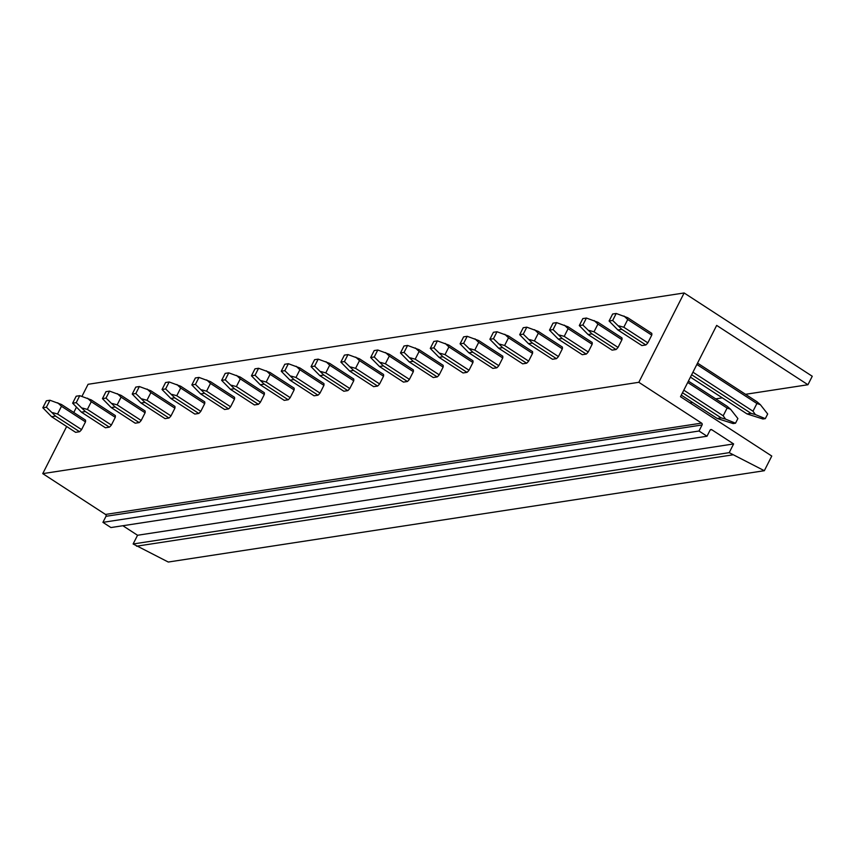<?xml version="1.0" encoding="UTF-8"?>
<svg xmlns="http://www.w3.org/2000/svg" width="855" height="855" viewBox="0 0 855 855"><rect width="100%" height="100%" fill="white"/><g stroke="black" fill="none" stroke-linecap="round" stroke-linejoin="round"><path stroke-width="1.28" d="M122.874 525.729L137.548 535.262L133.124 543.983L168.264 562.034L764.327 470.71L771.766 456.046L680.495 396.709L716.672 325.402L807.943 384.739L812.25 376.253L684.139 292.966L638.824 382.303L701.592 423.118A1.357 1.218 -98.7 0 1 702.073 424.967L105.999 516.302A1.357 1.218 -98.7 0 0 105.518 514.443L701.592 423.118M764.327 470.71L729.197 452.658L733.622 443.937L711.734 429.702A1.357 1.218 -98.7 0 0 710.077 430.172L707.01 436.221L699.005 431.016L702.073 424.967M689.899 402.833L692.518 402.427M715.731 398.868L722.315 397.864M745.528 394.305L807.943 384.739M75.625 432.331L79.579 431.722A8.144 2.822 123 0 0 81.578 429.616L85.489 421.9A8.144 2.822 123 0 0 85.479 420.094L61.453 404.479L49.943 400.236L46.405 407.215L42.825 407.771L51.599 416.716L75.625 432.331M66.658 426.506L42.75 473.627L638.824 382.303M42.75 473.627L105.518 514.443M707.01 436.221L110.936 527.556L102.931 522.352L105.999 516.302M102.931 522.352L699.005 431.016M137.548 535.262L733.622 443.937M133.124 543.983L729.197 452.658M136.544 546.206L732.607 454.881M81.941 396.389L88.076 384.29L684.139 292.966M76.298 407.493L73.776 412.484M115.286 417.336A8.144 2.822 -57 0 0 115.286 415.53L91.261 399.916L79.75 395.673L76.213 402.652L72.632 403.197L81.407 412.153L105.422 427.767L109.376 427.158A8.144 2.822 -57 0 0 111.374 425.053L115.286 417.336L91.271 401.711L87.531 398.206M145.094 412.762A8.144 2.822 -57 0 0 145.083 410.956L121.068 395.341L109.558 391.109L106.009 398.088L102.44 398.633L111.214 407.579L135.229 423.204L139.183 422.594A8.144 2.822 -57 0 0 141.182 420.478L145.094 412.762L121.079 397.148L117.327 393.642M174.901 408.198A8.144 2.822 -57 0 0 174.89 406.392L150.865 390.778L139.354 386.535L135.817 393.524L132.236 394.07L141.011 403.015L165.036 418.629L168.991 418.031A8.144 2.822 -57 0 0 170.979 415.915L174.901 408.198L150.875 392.584L147.135 389.078M204.698 403.635A8.144 2.822 -57 0 0 204.687 401.829L180.672 386.214L169.162 381.971L165.624 388.95L162.044 389.506L170.818 398.451L194.833 414.066L198.788 413.457A8.144 2.822 -57 0 0 200.786 411.351L204.698 403.635L180.683 388.02L176.932 384.515M234.505 399.071A8.144 2.822 -57 0 0 234.494 397.265L210.48 381.64L198.969 377.408L195.421 384.387L191.851 384.932L200.615 393.888L224.641 409.502L228.595 408.893A8.144 2.822 -57 0 0 230.594 406.777L234.505 399.071L210.48 383.446L206.739 379.941M264.313 394.497A8.144 2.822 -57 0 0 264.302 392.691L240.276 377.076L228.766 372.844L225.228 379.823L221.648 380.368L230.423 389.314L254.448 404.939L258.392 404.33A8.144 2.822 -57 0 0 260.39 402.213L264.313 394.497L240.287 378.883L236.546 375.377M294.109 389.933A8.144 2.822 -57 0 0 294.099 388.127L270.084 372.513L258.573 368.27L255.036 375.249L251.456 375.805L260.23 384.75L284.245 400.364L288.199 399.766A8.144 2.822 -57 0 0 290.198 397.65L294.109 389.933L270.095 374.319L266.343 370.814M323.917 385.37A8.144 2.822 -57 0 0 323.906 383.564L299.881 367.949L288.37 363.706L284.833 370.685L281.252 371.23L290.027 380.186L314.052 395.801L318.007 395.192A8.144 2.822 -57 0 0 320.005 393.086L323.917 385.37L299.891 369.745L296.151 366.25M353.724 380.796A8.144 2.822 -57 0 0 353.714 379L329.688 363.375L318.178 359.143L314.64 366.122L311.06 366.667L319.834 375.623L343.849 391.237L347.803 390.628A8.144 2.822 -57 0 0 349.802 388.512L353.724 380.796L329.699 365.181L325.958 361.676M383.521 376.232A8.144 2.822 -57 0 0 383.51 374.426L359.495 358.811L347.985 354.579L344.437 361.558L340.867 362.103L349.642 371.049L373.656 386.663L377.611 386.065A8.144 2.822 -57 0 0 379.609 383.948L383.521 376.232L359.506 360.618L355.755 357.112M413.328 371.668A8.144 2.822 -57 0 0 413.318 369.862L389.292 354.248L377.782 350.005L374.244 356.984L370.664 357.54L379.438 366.485L403.464 382.1L407.418 381.49A8.144 2.822 -57 0 0 409.406 379.385L413.328 371.668L389.303 356.054L385.562 352.549M443.125 367.105A8.144 2.822 -57 0 0 443.114 365.299L419.1 349.684L407.589 345.441L404.052 352.42L400.471 352.965L409.246 361.922L433.261 377.536L437.215 376.927A8.144 2.822 -57 0 0 439.214 374.821L443.125 367.105L419.11 351.48L415.359 347.974M472.933 362.531A8.144 2.822 -57 0 0 472.922 360.735L448.907 345.11L437.397 340.878L433.848 347.857L430.279 348.402L439.043 357.347L463.068 372.972L467.022 372.363A8.144 2.822 -57 0 0 469.021 370.247L472.933 362.531L448.918 346.916L445.166 343.411M502.74 357.967A8.144 2.822 -57 0 0 502.729 356.161L478.704 340.547L467.193 336.304L463.656 343.293L460.076 343.838L468.85 352.784L492.875 368.398L496.83 367.8A8.144 2.822 -57 0 0 498.818 365.684L502.74 357.967L478.715 342.353L474.974 338.847M532.537 353.404A8.144 2.822 -57 0 0 532.526 351.597L508.511 335.983L497.001 331.74L493.463 338.719L489.883 339.275L498.657 348.22L522.672 363.835L526.627 363.225A8.144 2.822 -57 0 0 528.625 361.12L532.537 353.404L508.522 337.789L504.771 334.284M562.344 348.84A8.144 2.822 -57 0 0 562.333 347.034L538.319 331.409L526.808 327.176L523.26 334.155L519.69 334.7L528.454 343.657L552.48 359.271L556.434 358.662A8.144 2.822 -57 0 0 558.433 356.556L562.344 348.84L538.319 333.215L534.578 329.709M592.152 344.266A8.144 2.822 -57 0 0 592.141 342.46L568.115 326.845L556.605 322.613L553.067 329.592L549.487 330.137L558.262 339.082L582.276 354.707L586.231 354.098A8.144 2.822 -57 0 0 588.229 351.982L592.152 344.266L568.126 328.651L564.386 325.146M621.948 339.702A8.144 2.822 -57 0 0 621.938 337.896L597.923 322.282L586.412 318.039L582.864 325.018L579.295 325.573L588.069 334.519L612.084 350.133L616.038 349.535A8.144 2.822 -57 0 0 618.037 347.419L621.948 339.702L597.934 324.088L594.182 320.582M651.756 335.139A8.144 2.822 -57 0 0 651.745 333.332L627.72 317.718L616.209 313.475L612.672 320.454L609.091 320.999L617.866 329.955L641.891 345.57L645.846 344.96A8.144 2.822 -57 0 0 647.844 342.855L651.756 335.139L627.73 319.524L623.99 316.019M49.943 400.236L46.373 400.792L42.825 407.771M51.599 416.716L55.554 416.107L46.405 407.215M57.723 402.78L61.464 406.285L57.552 414.002L81.578 429.616M57.552 414.002L52.711 412.644M55.554 416.107L79.579 431.722M61.464 406.285L85.489 421.9M79.75 395.673L76.17 396.218L72.632 403.197M81.407 412.153L85.361 411.544L76.213 402.652M91.271 401.711L87.36 409.427L111.374 425.053M87.36 409.427L82.518 408.081M85.361 411.544L109.376 427.158M109.558 391.109L105.977 391.654L102.44 398.633M111.214 407.579L115.158 406.98L106.009 398.088M121.079 397.148L117.156 404.864L141.182 420.478M117.156 404.864L112.326 403.517M115.158 406.98L139.183 422.594M139.354 386.535L135.785 387.091L132.236 394.07M141.011 403.015L144.965 402.406L135.817 393.524M150.875 392.584L146.964 400.3L170.979 415.915M146.964 400.3L142.122 398.943M144.965 402.406L168.991 418.031M169.162 381.971L165.581 382.516L162.044 389.506M170.818 398.451L174.773 397.842L165.624 388.95M180.683 388.02L176.771 395.737L200.786 411.351M176.771 395.737L171.93 394.379M174.773 397.842L198.788 413.457M198.969 377.408L195.389 377.953L191.851 384.932M200.615 393.888L204.569 393.279L195.421 384.387M210.48 383.446L206.568 391.163L230.594 406.777M206.568 391.163L201.727 389.816M204.569 393.279L228.595 408.893M228.766 372.844L225.196 373.389L221.648 380.368M230.423 389.314L234.377 388.715L225.228 379.823M240.287 378.883L236.375 386.599L260.39 402.213M236.375 386.599L231.534 385.252M234.377 388.715L258.392 404.33M258.573 368.27L254.993 368.826L251.456 375.805M260.23 384.75L264.184 384.141L255.036 375.249M270.095 374.319L266.172 382.035L290.198 397.65M266.172 382.035L261.341 380.678M264.184 384.141L288.199 399.766M288.37 363.706L284.801 364.251L281.252 371.23M290.027 380.186L293.981 379.577L284.833 370.685M299.891 369.745L295.98 377.461L320.005 393.086M295.98 377.461L291.138 376.115M293.981 379.577L318.007 395.192M318.178 359.143L314.597 359.688L311.06 366.667M319.834 375.623L323.788 375.014L314.64 366.122M329.699 365.181L325.787 372.898L349.802 388.512M325.787 372.898L320.946 371.551M323.788 375.014L347.803 390.628M347.985 354.579L344.405 355.124L340.867 362.103M349.642 371.049L353.596 370.45L344.437 361.558M359.506 360.618L355.584 368.334L379.609 383.948M355.584 368.334L350.753 366.987M353.596 370.45L377.611 386.065M377.782 350.005L374.212 350.561L370.664 357.54M379.438 366.485L383.393 365.876L374.244 356.984M389.303 356.054L385.391 363.77L409.406 379.385M385.391 363.77L380.55 362.413M383.393 365.876L407.418 381.49M407.589 345.441L404.009 345.986L400.471 352.965M409.246 361.922L413.2 361.312L404.052 352.42M419.11 351.48L415.199 359.196L439.214 374.821M415.199 359.196L410.357 357.85M413.2 361.312L437.215 376.927M437.397 340.878L433.816 341.423L430.279 348.402M439.043 357.347L442.997 356.749L433.848 347.857M448.918 346.916L444.995 354.633L469.021 370.247M444.995 354.633L440.165 353.286M442.997 356.749L467.022 372.363M467.193 336.304L463.624 336.859L460.076 343.838M468.85 352.784L472.804 352.175L463.656 343.293M478.715 342.353L474.803 350.069L498.818 365.684M474.803 350.069L469.961 348.712M472.804 352.175L496.83 367.8M497.001 331.74L493.421 332.296L489.883 339.275M498.657 348.22L502.612 347.611L493.463 338.719M508.522 337.789L504.61 345.505L528.625 361.12M504.61 345.505L499.769 344.148M502.612 347.611L526.627 363.225M526.808 327.176L523.228 327.721L519.69 334.7M528.454 343.657L532.409 343.047L523.26 334.155M538.319 333.215L534.407 340.931L558.433 356.556M534.407 340.931L529.566 339.585M532.409 343.047L556.434 358.662M556.605 322.613L553.025 323.158L549.487 330.137M558.262 339.082L562.216 338.484L553.067 329.592M568.126 328.651L564.215 336.368L588.229 351.982M564.215 336.368L559.373 335.021M562.216 338.484L586.231 354.098M586.412 318.039L582.832 318.594L579.295 325.573M681.285 395.128L717.238 418.501L733.141 423.567L735.524 423.204L737.886 418.544L730.565 409.246L727.092 406.264L688.403 381.106M588.069 334.519L592.023 333.91L582.864 325.018M683.808 390.179L723.191 415.787L725.564 419.121L735.524 423.204M597.934 324.088L594.011 331.804L618.037 347.419M594.011 331.804L589.181 330.447M592.023 333.91L616.038 349.535M682.504 392.744L721.192 417.892L725.564 419.121M687.719 382.463L727.103 408.07L730.565 409.246M727.103 408.07L723.191 415.787M717.238 418.501L721.192 417.892M616.209 313.475L612.64 314.02L609.091 320.999M690.423 377.13L747.046 413.938L762.938 419.003L765.321 418.64L767.683 413.98L760.373 404.682L756.899 401.7L697.541 363.108M617.866 329.955L621.82 329.346L612.672 320.454M692.935 372.171L752.988 411.212L755.36 414.557L765.321 418.64M627.73 319.524L623.819 327.241L647.844 342.855M623.819 327.241L618.977 325.883M621.82 329.346L645.846 344.96M691.642 374.736L751 413.328L755.36 414.557M696.857 364.454L756.91 403.496L760.373 404.682M756.91 403.496L752.988 411.212M747.046 413.938L751 413.328M711.734 429.702L710.227 429.937"/></g></svg>
